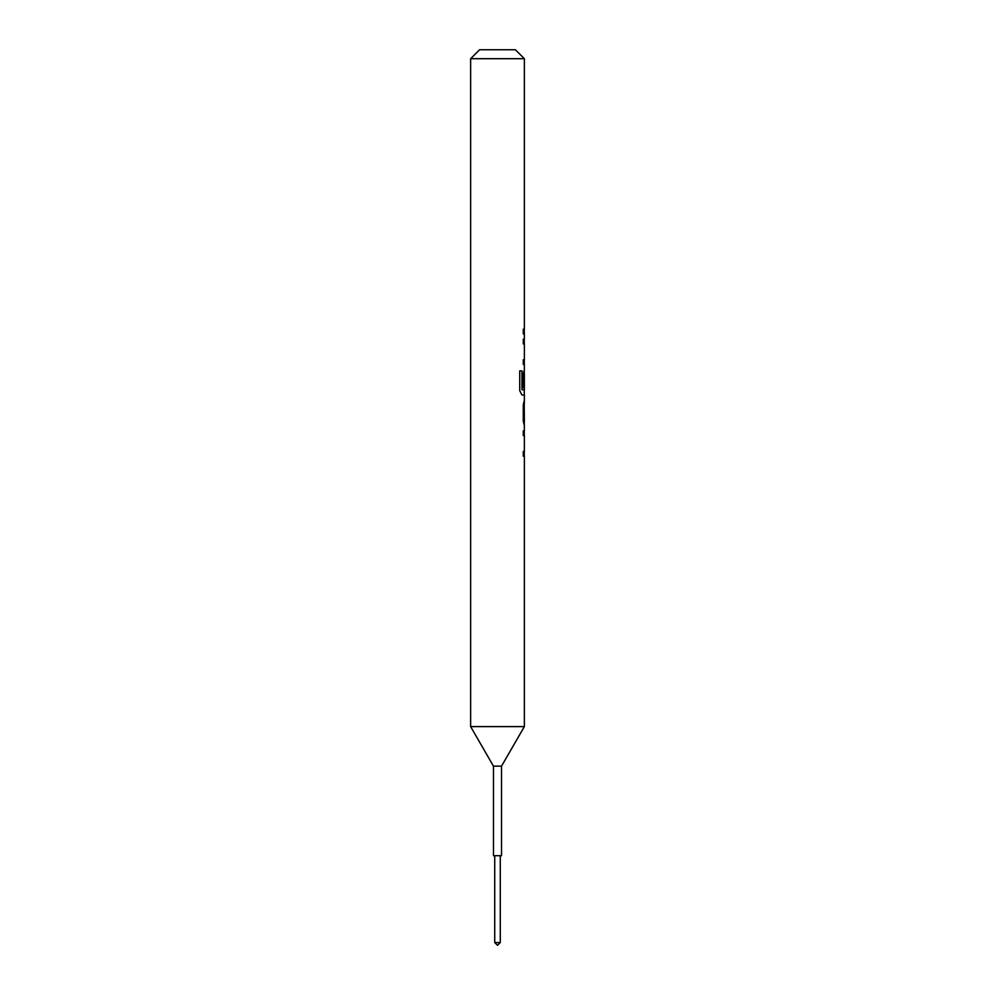 <?xml version="1.0" encoding="UTF-8"?>
<svg xmlns="http://www.w3.org/2000/svg" width="995" height="995" viewBox="0 0 995 995"><rect width="100%" height="100%" fill="white"/><g stroke="black" fill="none" stroke-linecap="round" stroke-linejoin="round"><path stroke-width="1.49" d="M470.635 58.705L479.59 49.75L515.41 49.75L524.365 58.705L470.635 58.705L470.635 726.599L524.365 726.599L524.365 456.12L523.27 456.12L523.27 451.419L524.365 451.419L524.365 435.586L523.27 435.586L523.27 430.885L524.365 430.885L524.278 420.86M501.53 766.15L501.53 855.7L493.47 855.7L493.47 766.15L501.53 766.15L524.365 726.599M524.228 405.027L524.365 420.86L524.191 405.351M524.278 405.027L524.365 400.326L523.27 404.716L523.27 421.171L524.365 425.562M522.014 389.468L522.014 370.874L519.726 370.874L519.726 390.612L521.89 395.003L524.365 395.003L524.365 400.326M522.139 389.791L524.365 389.791L524.365 373.958L524.191 387.64L523.27 387.64L523.27 374.157L524.365 369.767L524.365 364.444L523.27 364.444L523.27 359.742L524.365 359.742L524.365 343.909L523.27 343.909L523.27 339.208L524.365 339.208L524.365 333.885L523.27 333.885L523.27 329.183L524.365 329.183L524.365 58.705M524.104 387.64L524.191 374.269M521.94 389.468L521.94 370.874M524.191 420.549L524.104 405.351M494.726 855.7L494.726 942.563L500.274 942.563L497.587 945.25M500.274 942.563L500.274 855.7M493.47 766.15L470.635 726.599M494.726 942.563L497.413 945.25M524.278 333.885L524.278 329.183M524.278 364.444L524.278 359.742M524.278 343.909L524.278 339.208M524.278 395.003L524.278 389.791M524.278 373.958L524.278 369.767M524.278 456.12L524.278 451.419M524.278 435.586L524.278 430.885"/></g></svg>
